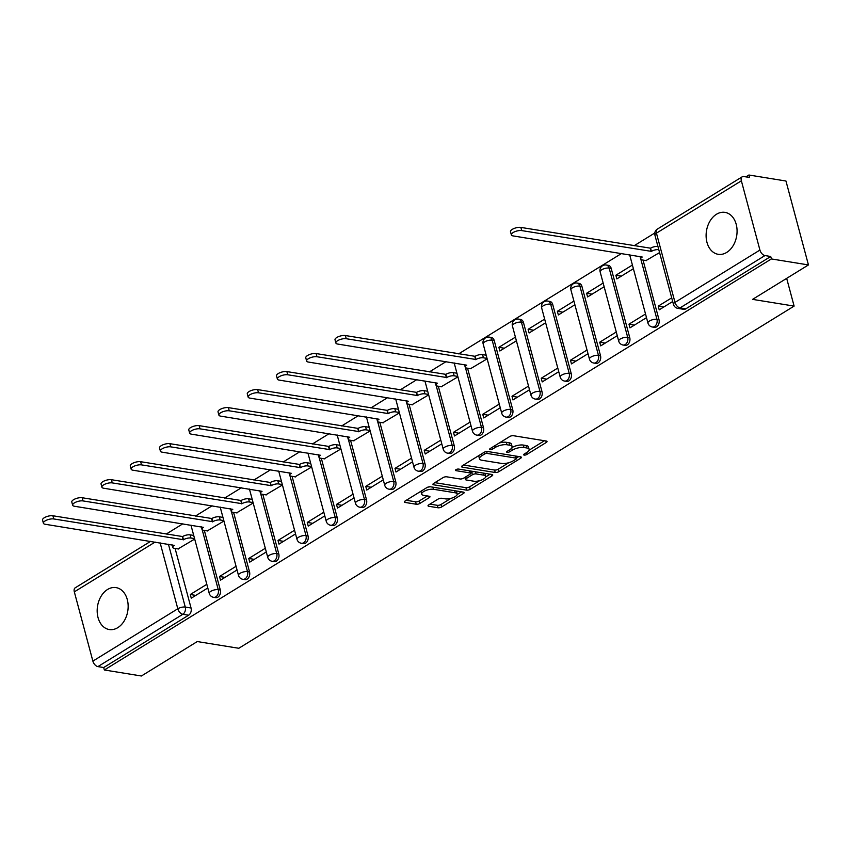 <?xml version="1.0" encoding="UTF-8"?>
<svg xmlns="http://www.w3.org/2000/svg" width="851" height="851" viewBox="0 0 851 851"><rect width="100%" height="100%" fill="white"/><g stroke="black" fill="none" stroke-linecap="round" stroke-linejoin="round"><path stroke-width="1.28" d="M524.152 455.094A1.872 0.681 165 0 0 526.726 454.508L546.278 442.456A2.67 0.979 165 0 0 547.033 441.478A2.67 0.979 165 0 0 546.289 441.031L513.387 435.701A2.67 0.979 165 0 0 509.717 436.542L490.165 448.594A1.872 0.681 165 0 0 489.633 449.285A1.872 0.681 165 0 0 490.155 449.594A1.872 0.681 165 0 0 492.718 448.998L495.25 447.445A8.553 3.138 165 0 1 506.994 444.765L509.738 445.211A8.553 3.138 165 0 1 512.111 446.626A8.553 3.138 165 0 1 509.696 449.785L507.164 451.338A1.872 0.681 165 0 0 506.632 452.03A1.872 0.681 165 0 0 507.153 452.338A1.872 0.681 165 0 0 509.728 451.753L512.249 450.2A8.553 3.138 165 0 1 523.993 447.52L526.737 447.956A8.553 3.138 165 0 1 529.109 449.371A8.553 3.138 165 0 1 526.695 452.541L524.163 454.094A1.872 0.681 165 0 0 523.642 454.785A1.872 0.681 165 0 0 524.152 455.094M117.768 627.666A21.232 15.307 -80.8 0 0 128.129 605.167A21.232 15.307 -80.8 0 0 116.055 587.615A21.232 15.307 -80.8 0 0 107.545 589.488A21.232 15.307 -80.8 0 0 97.195 611.986A21.232 15.307 -80.8 0 0 109.258 629.538A21.232 15.307 -80.8 0 0 117.768 627.666M726.701 252.428A21.232 15.307 -80.8 0 0 737.051 229.93A21.232 15.307 -80.8 0 0 724.988 212.378A21.232 15.307 -80.8 0 0 716.478 214.261A21.232 15.307 -80.8 0 0 706.128 236.759A21.232 15.307 -80.8 0 0 718.191 254.311A21.232 15.307 -80.8 0 0 726.701 252.428M512.759 409.756L494.208 340.506A5.446 3.925 -80.8 0 0 491.335 337.443L489.282 337.113A5.446 3.925 99.2 0 1 492.165 340.177L510.717 409.427A5.446 3.925 99.2 0 1 509.93 414.894A5.446 3.925 99.2 0 1 506.1 417.107L508.143 417.447A5.446 3.925 -80.8 0 0 511.983 415.224A5.446 3.925 -80.8 0 0 512.759 409.756L510.717 409.427A5.446 2 -15 0 0 503.239 411.129A5.446 2 -15 0 0 501.707 413.15A5.446 5.446 0 0 0 506.1 417.107M542.013 391.737L523.461 322.486A5.446 3.925 -80.8 0 0 520.578 319.423L518.525 319.093A5.446 3.925 99.2 0 1 521.408 322.157L539.96 391.407A5.446 3.925 99.2 0 1 539.183 396.874A5.446 3.925 99.2 0 1 535.343 399.087L537.396 399.417A5.446 3.925 -80.8 0 0 541.225 397.204A5.446 3.925 -80.8 0 0 542.013 391.737L539.96 391.407A5.446 2 -15 0 0 532.492 393.109A5.446 2 -15 0 0 530.95 395.119A5.446 5.446 0 0 0 535.343 399.087M571.255 373.717L552.703 304.467A5.446 3.925 -80.8 0 0 549.82 301.403L547.778 301.073A5.446 3.925 99.2 0 1 550.65 304.137L569.213 373.376A5.446 3.925 99.2 0 1 568.425 378.844A5.446 3.925 99.2 0 1 564.585 381.067L566.638 381.397A5.446 3.925 -80.8 0 0 570.478 379.184A5.446 3.925 -80.8 0 0 571.255 373.717L569.213 373.376A5.446 2 -15 0 0 561.734 375.089A5.446 2 -15 0 0 560.203 377.099A5.446 5.446 0 0 0 564.585 381.067M600.508 355.686L581.946 286.447A5.446 3.925 -80.8 0 0 579.074 283.383L577.021 283.043A5.446 3.925 99.2 0 1 579.903 286.106L598.455 355.356A5.446 3.925 99.2 0 1 597.668 360.824A5.446 3.925 99.2 0 1 593.838 363.047L595.881 363.377A5.446 3.925 -80.8 0 0 599.721 361.154A5.446 3.925 -80.8 0 0 600.508 355.686L598.455 355.356A5.446 2 -15 0 0 590.977 357.069A5.446 2 -15 0 0 589.445 359.079A5.446 5.446 0 0 0 593.838 363.047M629.751 337.666L611.199 268.416A5.446 3.925 -80.8 0 0 608.316 265.352L606.274 265.023A5.446 3.925 99.2 0 1 609.146 268.086L627.698 337.336A5.446 3.925 99.2 0 1 626.921 342.804A5.446 3.925 99.2 0 1 623.081 345.027L625.134 345.357A5.446 3.925 -80.8 0 0 628.963 343.134A5.446 3.925 -80.8 0 0 629.751 337.666L627.698 337.336A5.446 2 -15 0 0 620.23 339.038A5.446 2 -15 0 0 618.698 341.06A5.446 5.446 0 0 0 623.081 345.027M428.776 504.845A2.67 0.979 165 0 0 428.021 505.824A2.67 0.979 165 0 0 428.755 506.271L437.988 507.77A2.67 0.979 165 0 0 441.658 506.93L463.37 493.548A2.67 0.979 165 0 0 464.125 492.559A2.67 0.979 165 0 0 463.391 492.112L430.478 486.793A2.67 0.979 165 0 0 426.819 487.623L405.097 501.005A2.67 0.979 165 0 0 404.342 501.994A2.67 0.979 165 0 0 405.087 502.441L416.235 504.239A2.67 0.979 165 0 0 419.905 503.409L429.202 497.675A2.67 0.979 165 0 0 429.957 496.686A2.67 0.979 165 0 0 429.212 496.25L423.681 495.356A7.148 2.617 165 0 1 421.702 494.165A7.148 2.617 165 0 1 425.649 490.559A7.148 2.617 165 0 1 433.531 489.282L455.189 492.793A7.148 2.617 165 0 1 457.168 493.974A7.148 2.617 165 0 1 453.221 497.59A7.148 2.617 165 0 1 445.339 498.856L441.733 498.271A2.67 0.979 165 0 0 438.063 499.111L428.776 504.845M759.922 250.066L741.37 180.816A5.446 3.202 58.4 0 1 742.242 176.785A5.446 3.202 58.4 0 1 743.785 176.529L749.561 177.455L748.901 175.008L785.962 181.018L808.45 264.938L752.582 299.371L794.111 306.094L238.801 648.281L197.272 641.558L141.404 675.992L104.343 669.982L771.389 258.938L770.729 256.491L764.964 255.555L680.034 307.892A5.446 3.925 99.2 0 1 677.853 308.37L683.63 309.307A5.446 3.925 99.2 0 0 685.81 308.828L680.034 307.892A5.446 3.202 58.4 0 1 675.003 302.392L759.922 250.066A5.446 3.202 58.4 0 0 764.964 255.555M808.45 264.938L771.389 258.938M495.218 472.496A2.67 0.979 165 0 0 498.888 471.656L520.61 458.285A2.67 0.979 165 0 0 521.355 457.295A2.67 0.979 165 0 0 520.621 456.849L487.719 451.519A2.67 0.979 165 0 0 484.049 452.36L462.327 465.742A2.67 0.979 165 0 0 461.582 466.731A2.67 0.979 165 0 0 462.316 467.167L495.218 472.496L494.569 470.05A2.67 0.979 165 0 0 498.239 469.209L508.802 462.699M491.984 475.911L470.273 489.293A2.67 0.979 165 0 1 466.603 490.133L433.702 484.804A2.67 0.979 165 0 1 432.957 484.357A2.67 0.979 165 0 1 433.712 483.379L443.009 477.645A2.67 0.979 165 0 1 446.679 476.805L460.019 478.975A2.67 0.979 165 0 0 463.689 478.134L469.858 474.337A2.67 0.979 165 0 0 470.603 473.347A2.67 0.979 165 0 0 469.869 472.901L455.976 470.656A1.872 0.681 165 0 1 455.455 470.348A1.872 0.681 165 0 1 456.487 469.401A1.872 0.681 165 0 1 458.551 469.071L492.006 474.486A2.67 0.979 165 0 1 492.74 474.922A2.67 0.979 165 0 1 491.984 475.911L491.591 474.411M175.093 548.438L191.049 607.997L185.273 607.071A5.446 3.925 99.2 0 1 182.837 614.273L97.908 666.61A5.446 3.202 -121.6 0 1 92.876 661.11L74.324 591.86A5.446 3.202 -121.6 0 1 75.186 587.828L150.627 541.342M748.901 175.008L745.891 176.87M654.77 233.014L634.112 245.748M621.57 253.47L458.625 353.878M446.094 361.611L429.383 371.908M416.852 379.631L400.14 389.928M387.599 397.651L370.887 407.948M358.356 415.671L341.645 425.968M329.103 433.691L312.391 443.999M299.86 451.721L283.149 462.019M270.618 469.741L253.906 480.038M241.365 487.761L224.653 498.058M212.122 505.781L195.411 516.078M182.869 523.801L166.158 534.109M104.343 669.982L103.684 667.535L97.908 666.61M646.005 260.566L659.578 252.577M671.705 297.85L658.227 306.158L663.716 307.041M658.227 306.158L659.206 309.828L672.684 301.52M632.399 265.044L615.858 275.235L621.358 276.128M615.858 275.235L616.847 278.905L633.389 268.714M645.515 313.987L628.974 324.178L634.474 325.071M628.974 324.178L629.963 327.848L646.494 317.657M603.157 283.064L586.616 293.265L592.115 294.148M586.616 293.265L587.605 296.935L604.136 286.734M616.273 332.007L599.732 342.198L605.221 343.091M599.732 342.198L600.71 345.868L617.252 335.677M573.914 301.094L557.373 311.285L562.862 312.168M557.373 311.285L558.352 314.955L574.893 304.764M587.02 350.027L570.478 360.218L575.978 361.111M570.478 360.218L571.468 363.888L588.009 353.697M544.661 319.114L528.12 329.305L533.62 330.199M528.12 329.305L529.109 332.975L545.651 322.784M557.777 368.047L541.236 378.248L546.736 379.131M541.236 378.248L542.215 381.918L558.756 371.717M515.419 337.134L498.877 347.325L504.377 348.219M498.877 347.325L499.856 350.995L516.397 340.804M528.524 386.077L511.994 396.268L517.482 397.151M511.994 396.268L512.972 399.938L529.513 389.747M470.529 368.696L487.155 358.824M499.282 404.097L482.74 414.288L488.24 415.182M482.74 414.288L483.73 417.958L500.26 407.767M441.275 386.726L457.902 376.855M470.039 422.117L453.498 432.308L458.987 433.202M453.498 432.308L454.477 435.978L471.018 425.787M412.033 404.746L428.659 394.875M440.786 440.137L424.245 450.328L429.744 451.221M424.245 450.328L425.234 453.998L441.775 443.807M382.79 422.766L399.417 412.895M411.544 458.157L395.002 468.358L400.502 469.241M395.002 468.358L395.981 472.028L412.522 461.838M353.537 440.786L370.164 430.914M382.29 476.188L365.76 486.378L371.249 487.261M365.76 486.378L366.738 490.048L383.28 479.858M324.295 458.806L340.921 448.934M353.048 494.208L336.507 504.398L342.006 505.292M336.507 504.398L337.496 508.068L354.027 497.878M295.042 476.837L311.668 466.965M323.805 512.228L307.264 522.418L312.753 523.312M307.264 522.418L308.243 526.088L324.784 515.897M265.799 494.856L282.426 484.985M294.552 530.247L278.011 540.438L283.511 541.332M278.011 540.438L279 544.119L295.542 533.917M236.557 512.876L253.183 503.005M265.31 548.278L248.769 558.469L254.268 559.352M248.769 558.469L249.747 562.139L266.289 551.948M207.304 530.896L223.93 521.025M236.057 566.298L219.526 576.489L225.015 577.382M219.526 576.489L220.505 580.159L237.046 569.968M204.336 530.418L220.303 589.977L218.25 589.647A5.446 3.925 99.2 0 1 217.462 595.115A5.446 3.925 99.2 0 1 213.633 597.338L215.675 597.668A5.446 3.925 -80.8 0 0 219.515 595.445A5.446 3.925 -80.8 0 0 220.303 589.977M233.589 512.398L249.545 571.957L247.492 571.627A5.446 3.925 99.2 0 1 246.716 577.095A5.446 3.925 99.2 0 1 242.875 579.308L244.928 579.648A5.446 3.925 -80.8 0 0 248.758 577.425A5.446 3.925 -80.8 0 0 249.545 571.957M262.831 494.378L278.788 553.937L276.745 553.607A5.446 3.925 99.2 0 1 275.958 559.075A5.446 3.925 99.2 0 1 272.118 561.288L274.171 561.617A5.446 3.925 -80.8 0 0 278.011 559.405A5.446 3.925 -80.8 0 0 278.788 553.937M292.074 476.347L308.041 535.917L305.988 535.577A5.446 3.925 99.2 0 1 305.211 541.045A5.446 3.925 99.2 0 1 301.371 543.268L303.413 543.598A5.446 3.925 -80.8 0 0 307.254 541.385A5.446 3.925 -80.8 0 0 308.041 535.917M321.327 458.327L337.283 517.887L335.241 517.557A5.446 3.925 99.2 0 1 334.454 523.025A5.446 3.925 99.2 0 1 330.613 525.248L332.667 525.578A5.446 3.925 -80.8 0 0 336.496 523.354A5.446 3.925 -80.8 0 0 337.283 517.887M350.569 440.307L366.536 499.867L364.483 499.537A5.446 3.925 99.2 0 1 363.696 505.005A5.446 3.925 99.2 0 1 359.867 507.217L361.909 507.558A5.446 3.925 -80.8 0 0 365.749 505.334A5.446 3.925 -80.8 0 0 366.536 499.867M379.823 422.287L395.779 481.847L393.726 481.517A5.446 3.925 99.2 0 1 392.949 486.985A5.446 3.925 99.2 0 1 389.109 489.197L391.162 489.527A5.446 3.925 -80.8 0 0 394.992 487.315A5.446 3.925 -80.8 0 0 395.779 481.847M409.065 404.268L425.021 463.827L422.979 463.497A5.446 3.925 99.2 0 1 422.192 468.965A5.446 3.925 99.2 0 1 418.352 471.177L420.405 471.507A5.446 3.925 -80.8 0 0 424.245 469.295A5.446 3.925 -80.8 0 0 425.021 463.827M438.308 386.237L454.274 445.796L452.221 445.467A5.446 3.925 99.2 0 1 451.434 450.934A5.446 3.925 99.2 0 1 447.605 453.157L449.647 453.487A5.446 3.925 -80.8 0 0 453.487 451.275A5.446 3.925 -80.8 0 0 454.274 445.796M467.561 368.217L483.517 427.776L481.475 427.447A5.446 3.925 99.2 0 1 480.687 432.914A5.446 3.925 99.2 0 1 476.847 435.138L478.9 435.467A5.446 3.925 -80.8 0 0 482.73 433.244A5.446 3.925 -80.8 0 0 483.517 427.776M643.037 260.087L658.993 319.646L656.951 319.316A5.446 3.925 99.2 0 1 656.164 324.784A5.446 3.925 99.2 0 1 652.334 326.997L654.376 327.327A5.446 3.925 -80.8 0 0 658.217 325.114A5.446 3.925 -80.8 0 0 658.993 319.646M794.111 306.094L786.675 278.362M206.814 584.318L190.273 594.509L191.262 598.179L207.804 587.988M178.061 548.916L194.688 539.055M190.273 594.509L195.773 595.402M103.684 667.535L188.614 615.209A5.446 3.925 -80.8 0 0 191.049 607.997M770.729 256.491L685.81 308.828M529.109 449.371L528.45 446.924A8.553 3.138 165 0 0 526.078 445.509L526.737 447.956M512.025 447.498A8.553 3.138 165 0 1 523.333 445.073L526.078 445.509M512.111 446.626L511.451 444.179A8.553 3.138 165 0 0 509.079 442.765L509.738 445.211M499.143 443.052A8.553 3.138 165 0 1 506.334 442.318L509.079 442.765M529.035 450.232L544.449 440.733M463.497 465.018L494.569 470.05M516.44 457.998L518.78 456.551M516.025 459.115A1.872 0.681 165 0 0 516.546 458.423A1.872 0.681 165 0 0 516.025 458.115L487.144 453.434A1.872 0.681 165 0 0 484.581 454.019L481.911 455.668A8.553 3.138 165 0 0 479.496 458.827A8.553 3.138 165 0 0 481.868 460.242L501.611 463.433A8.553 3.138 165 0 0 513.355 460.753L516.025 459.115M478.922 455.519A8.553 3.138 165 0 0 478.847 456.381L479.496 458.827M490.165 474.188L485.666 476.954M479.666 480.655L469.614 486.846L470.273 489.293M434.882 482.655L465.954 487.687A2.67 0.979 165 0 0 469.614 486.846M473.869 481.209A7.148 2.617 165 0 0 481.74 479.943A7.148 2.617 165 0 0 485.698 476.326A7.148 2.617 165 0 0 483.708 475.145L476.081 473.911A2.67 0.979 165 0 0 472.411 474.752L466.252 478.549A2.67 0.979 165 0 0 465.497 479.538A2.67 0.979 165 0 0 466.231 479.975L473.869 481.209M485.698 476.326L485.038 473.879A7.148 2.617 165 0 0 484.623 473.284M473.816 471.539A2.67 0.979 165 0 0 471.752 472.305L472.411 474.752M470.529 473.06L471.752 472.305M457.168 493.974L456.519 491.527A7.148 2.617 165 0 0 456.104 490.942M430.436 486.783A7.148 2.617 165 0 0 427.479 487.283M421.043 491.176A7.148 2.617 165 0 0 421.043 491.718L421.702 494.165M406.267 500.292L415.586 501.792A2.67 0.979 165 0 0 419.245 500.962L427.372 495.952M429.936 504.122L437.34 505.313A2.67 0.979 165 0 0 440.999 504.483L450.934 498.356M457.168 494.516L461.55 491.814M658.791 249.651A5.446 2 165 0 0 651.419 251.375L521.706 230.589A6.265 2.298 165 0 0 514.812 231.706A6.265 2.298 165 0 0 511.345 234.865A6.265 2.298 165 0 0 513.089 235.908L642.239 257.034A5.446 2 165 0 0 640.697 259.044A5.446 2 165 0 0 642.207 259.949L646.483 260.64M511.345 234.865L510.494 231.685A6.265 2.298 -15 0 1 513.961 228.525A6.265 2.298 -15 0 1 520.855 227.408L650.568 248.194A5.446 2 -15 0 1 657.94 246.471M650.292 248.364L651.143 251.545M487.038 358.388L483.421 357.803A5.446 2 165 0 0 475.943 359.505L346.229 338.719A6.265 2.298 165 0 0 339.326 339.836A6.265 2.298 165 0 0 335.868 343.006A6.265 2.298 165 0 0 337.602 344.038L466.752 365.175A5.446 2 165 0 0 465.22 367.185A5.446 2 165 0 0 466.731 368.089L471.007 368.781M335.868 343.006L335.017 339.826A6.265 2.298 -15 0 1 338.475 336.656A6.265 2.298 -15 0 1 345.378 335.539L475.092 356.324A5.446 2 -15 0 1 482.56 354.622L483.421 357.803M486.187 355.207L482.56 354.622M474.805 356.505L475.656 359.686M457.785 376.408L454.168 375.823A5.446 2 165 0 0 446.69 377.536L316.987 356.75A6.265 2.298 165 0 0 310.083 357.856A6.265 2.298 165 0 0 306.626 361.026A6.265 2.298 165 0 0 308.36 362.058L437.51 383.195A5.446 2 165 0 0 435.978 385.205A5.446 2 165 0 0 437.488 386.109L441.765 386.801M306.626 361.026L305.775 357.845A6.265 2.298 -15 0 1 309.232 354.676A6.265 2.298 -15 0 1 316.136 353.569L445.839 374.355A5.446 2 -15 0 1 453.317 372.642L454.168 375.823M456.934 373.227L453.317 372.642M445.562 374.525L446.413 377.706M428.542 394.428L424.926 393.843A5.446 2 165 0 0 417.447 395.555L287.734 374.77A6.265 2.298 165 0 0 280.841 375.887A6.265 2.298 165 0 0 277.373 379.046A6.265 2.298 165 0 0 279.117 380.089L408.257 401.215A5.446 2 165 0 0 406.725 403.225A5.446 2 165 0 0 408.235 404.129L412.512 404.821M277.373 379.046L276.522 375.865A6.265 2.298 -15 0 1 279.979 372.695A6.265 2.298 -15 0 1 286.883 371.589L416.596 392.375A5.446 2 -15 0 1 424.075 390.662L424.926 393.843M427.691 391.247L424.075 390.662M416.32 392.545L417.171 395.726M399.3 412.458L395.672 411.873A5.446 2 165 0 0 388.205 413.575L258.491 392.79A6.265 2.298 165 0 0 251.588 393.907A6.265 2.298 165 0 0 248.13 397.066A6.265 2.298 165 0 0 249.864 398.108L379.014 419.235A5.446 2 165 0 0 377.482 421.245A5.446 2 165 0 0 378.993 422.149L383.269 422.841M248.13 397.066L247.279 393.885A6.265 2.298 -15 0 1 250.737 390.726A6.265 2.298 -15 0 1 257.64 389.609L387.354 410.395A5.446 2 -15 0 1 394.821 408.693L395.672 411.873M398.438 409.278L394.821 408.693M387.067 410.565L387.918 413.746M370.047 430.478L366.43 429.893A5.446 2 165 0 0 358.952 431.595L229.238 410.81A6.265 2.298 165 0 0 222.345 411.927A6.265 2.298 165 0 0 218.888 415.097A6.265 2.298 165 0 0 220.622 416.128L349.772 437.254A5.446 2 165 0 0 348.229 439.276A5.446 2 165 0 0 349.74 440.169L354.016 440.861M218.888 415.097L218.026 411.905A6.265 2.298 -15 0 1 221.494 408.746A6.265 2.298 -15 0 1 228.387 407.629L358.101 428.415A5.446 2 -15 0 1 365.579 426.713L366.43 429.893M369.196 427.298L365.579 426.713M357.824 428.596L358.675 431.776M340.804 448.498L337.187 447.913A5.446 2 165 0 0 329.709 449.626L199.996 428.84A6.265 2.298 165 0 0 193.092 429.946A6.265 2.298 165 0 0 189.635 433.116A6.265 2.298 165 0 0 191.369 434.148L320.519 455.285A5.446 2 165 0 0 318.987 457.295A5.446 2 165 0 0 320.497 458.2L324.774 458.891M189.635 433.116L188.784 429.936A6.265 2.298 -15 0 1 192.241 426.766A6.265 2.298 -15 0 1 199.145 425.66L328.858 446.445A5.446 2 -15 0 1 336.326 444.733L337.187 447.913M339.953 445.318L336.326 444.733M328.571 446.615L329.422 449.796M311.551 466.518L307.934 465.933A5.446 2 165 0 0 300.467 467.646L170.753 446.86A6.265 2.298 165 0 0 163.849 447.966A6.265 2.298 165 0 0 160.392 451.136A6.265 2.298 165 0 0 162.126 452.168L291.276 473.305A5.446 2 165 0 0 289.744 475.315A5.446 2 165 0 0 291.255 476.22L295.531 476.911M160.392 451.136L159.541 447.956A6.265 2.298 -15 0 1 162.998 444.786A6.265 2.298 -15 0 1 169.902 443.679L299.605 464.465A5.446 2 -15 0 1 307.083 462.753L307.934 465.933M310.7 463.338L307.083 462.753M299.329 464.635L300.18 467.816M282.309 484.549L278.692 483.953A5.446 2 165 0 0 271.214 485.666L141.5 464.88A6.265 2.298 165 0 0 134.607 465.997A6.265 2.298 165 0 0 131.139 469.156A6.265 2.298 165 0 0 132.884 470.199L262.034 491.325A5.446 2 165 0 0 260.491 493.335A5.446 2 165 0 0 262.002 494.24L266.278 494.931M131.139 469.156L130.288 465.976A6.265 2.298 -15 0 1 133.745 462.816A6.265 2.298 -15 0 1 140.649 461.699L270.363 482.485A5.446 2 -15 0 1 277.841 480.772L278.692 483.953M281.458 481.368L277.841 480.772M270.086 482.655L270.937 485.836M253.066 502.569L249.439 501.984A5.446 2 165 0 0 241.971 503.686L112.258 482.9A6.265 2.298 165 0 0 105.354 484.017A6.265 2.298 165 0 0 101.897 487.176A6.265 2.298 165 0 0 103.631 488.219L232.78 509.345A5.446 2 165 0 0 231.249 511.366A5.446 2 165 0 0 232.759 512.259L237.035 512.951M101.897 487.176L101.046 483.996A6.265 2.298 -15 0 1 104.503 480.836A6.265 2.298 -15 0 1 111.407 479.719L241.12 500.505A5.446 2 -15 0 1 248.588 498.803L249.439 501.984M252.204 499.388L248.588 498.803M240.833 500.675L241.684 503.856M223.813 520.589L220.196 520.004A5.446 2 165 0 0 212.718 521.706L83.015 500.92A6.265 2.298 165 0 0 76.111 502.037A6.265 2.298 165 0 0 72.654 505.207A6.265 2.298 165 0 0 74.388 506.239L203.538 527.375A5.446 2 165 0 0 201.995 529.386A5.446 2 165 0 0 203.506 530.279L207.782 530.981M72.654 505.207L71.792 502.026A6.265 2.298 -15 0 1 75.26 498.856A6.265 2.298 -15 0 1 82.153 497.739L211.867 518.525A5.446 2 -15 0 1 219.345 516.823L220.196 520.004M222.962 517.408L219.345 516.823M211.591 518.706L212.442 521.886M194.571 538.609L190.954 538.023A5.446 2 165 0 0 183.476 539.736L53.762 518.95A6.265 2.298 165 0 0 46.858 520.057A6.265 2.298 165 0 0 43.401 523.227A6.265 2.298 165 0 0 45.135 524.259L174.285 545.395A5.446 2 165 0 0 172.753 547.406A5.446 2 165 0 0 174.264 548.31L178.54 549.001M43.401 523.227L42.55 520.046A6.265 2.298 -15 0 1 46.007 516.876A6.265 2.298 -15 0 1 52.911 515.77L182.625 536.555A5.446 2 -15 0 1 190.092 534.843L190.954 538.023M193.72 535.428L190.092 534.843M182.337 536.726L183.188 539.906M526.269 452.796L526.726 454.508M492.261 447.296L492.718 448.998M509.27 450.051L509.728 451.753M494.208 340.506L492.165 340.177A5.446 2 165 0 0 484.687 341.889A5.446 2 -15 0 0 483.155 343.9L501.707 413.15M523.461 322.486L521.408 322.157A5.446 2 165 0 0 513.93 323.859A5.446 2 -15 0 0 512.398 325.88L530.95 395.119M552.703 304.467L550.65 304.137A5.446 2 165 0 0 543.183 305.839A5.446 2 -15 0 0 541.64 307.849L560.203 377.099M581.946 286.447L579.903 286.106A5.446 2 165 0 0 572.425 287.819A5.446 2 -15 0 0 570.893 289.829L589.445 359.079M611.199 268.416L609.146 268.086A5.446 2 165 0 0 601.678 269.799A5.446 2 -15 0 0 600.136 271.809L618.698 341.06M168.445 544.225L185.273 607.071A5.446 2 -15 0 0 177.806 608.773L160.148 542.885M155.116 542.066L74.324 591.86M92.876 661.11L177.806 608.773A5.446 3.202 58.4 0 0 182.837 614.273L188.614 615.209M741.37 180.816L656.44 233.153L675.003 302.392A5.446 2 165 0 0 673.46 304.413A5.446 5.446 0 0 0 677.853 308.37M202.187 529.726L218.25 589.647A5.446 2 -15 0 0 210.771 591.36A5.446 2 -15 0 0 209.24 593.37A5.446 5.446 0 0 0 213.633 597.338M231.44 511.696L247.492 571.627A5.446 2 -15 0 0 240.025 573.329A5.446 2 -15 0 0 238.482 575.35A5.446 5.446 0 0 0 242.875 579.308M260.683 493.676L276.745 553.607A5.446 2 -15 0 0 269.267 555.309A5.446 2 -15 0 0 267.735 557.32A5.446 5.446 0 0 0 272.118 561.288M289.936 475.656L305.988 535.577A5.446 2 -15 0 0 298.52 537.289A5.446 2 -15 0 0 296.978 539.3A5.446 5.446 0 0 0 301.371 543.268M319.178 457.636L335.241 517.557A5.446 2 -15 0 0 327.763 519.27A5.446 2 -15 0 0 326.231 521.28A5.446 5.446 0 0 0 330.613 525.248M348.421 439.605L364.483 499.537A5.446 2 -15 0 0 357.005 501.239A5.446 2 -15 0 0 355.473 503.26A5.446 5.446 0 0 0 359.867 507.217M377.674 421.585L393.726 481.517A5.446 2 -15 0 0 386.258 483.219A5.446 2 -15 0 0 384.716 485.23A5.446 5.446 0 0 0 389.109 489.197M406.916 403.565L422.979 463.497A5.446 2 -15 0 0 415.501 465.199A5.446 2 -15 0 0 413.969 467.21A5.446 5.446 0 0 0 418.352 471.177M436.169 385.546L452.221 445.467A5.446 2 -15 0 0 444.743 447.179A5.446 2 -15 0 0 443.211 449.19A5.446 5.446 0 0 0 447.605 453.157M465.412 367.526L481.475 427.447A5.446 2 -15 0 0 473.996 429.159A5.446 2 -15 0 0 472.465 431.17A5.446 5.446 0 0 0 476.847 435.138M640.888 259.385L656.951 319.316A5.446 2 -15 0 0 649.473 321.018A5.446 2 -15 0 0 647.941 323.029A5.446 5.446 0 0 0 652.334 326.997M654.908 235.163A5.446 2 165 0 1 656.44 233.153A5.446 3.202 -121.6 0 1 657.312 229.121A5.446 5.446 0 0 0 654.908 235.163L673.46 304.413M523.333 445.073L523.993 447.52M511.685 448.094L512.249 450.2M506.334 442.318L506.994 444.765M494.793 445.733L495.25 447.445M545.874 440.967L546.278 442.456M461.997 465.976L462.316 467.167M520.206 456.785L520.61 458.285M498.239 469.209L498.888 471.656M515.472 456.019L516.025 458.115M486.634 451.519L487.144 453.434M484.123 452.317L484.581 454.019M481.453 453.955L481.911 455.668M465.954 487.687L466.603 490.133M433.382 483.613L433.702 484.804M469.305 470.805L469.869 472.901M455.753 469.816L455.976 470.656M483.155 473.05L483.708 475.145M475.518 471.816L476.081 473.911M465.795 476.837L466.252 478.549M454.625 490.697L455.189 492.793M432.968 487.187L433.531 489.282M428.798 496.186L429.202 497.675M419.245 500.962L419.905 503.409M415.586 501.792L416.235 504.239M404.768 501.239L405.087 502.441M462.976 492.048L463.37 493.548M440.999 504.483L441.658 506.93M437.34 505.313L437.988 507.77M428.436 505.079L428.755 506.271M650.568 248.194L651.419 251.375M520.855 227.408L521.706 230.589M475.092 356.324L475.943 359.505M345.378 335.539L346.229 338.719M445.839 374.355L446.69 377.536M316.136 353.569L316.987 356.75M416.596 392.375L417.447 395.555M286.883 371.589L287.734 374.77M387.354 410.395L388.205 413.575M257.64 389.609L258.491 392.79M358.101 428.415L358.952 431.595M228.387 407.629L229.238 410.81M328.858 446.445L329.709 449.626M199.145 425.66L199.996 428.84M299.605 464.465L300.467 467.646M169.902 443.679L170.753 446.86M270.363 482.485L271.214 485.666M140.649 461.699L141.5 464.88M241.12 500.505L241.971 503.686M111.407 479.719L112.258 482.9M211.867 518.525L212.718 521.706M82.153 497.739L83.015 500.92M182.625 536.555L183.476 539.736M52.911 515.77L53.762 518.95M647.941 323.029L629.655 254.779M606.274 265.023A5.446 5.446 0 0 0 600.136 271.809M577.021 283.043A5.446 5.446 0 0 0 570.893 289.829M547.778 301.073A5.446 5.446 0 0 0 541.64 307.849M518.525 319.093A5.446 5.446 0 0 0 512.398 325.88M489.282 337.113A5.446 5.446 0 0 0 483.155 343.9M472.465 431.17L454.168 362.909M443.211 449.19L424.926 380.94M413.969 467.21L395.683 398.959M384.716 485.23L366.43 416.979M355.473 503.26L337.187 434.999M326.231 521.28L307.934 453.03M296.978 539.3L278.692 471.05M267.735 557.32L249.449 489.07M238.482 575.35L220.196 507.09M209.24 593.37L190.954 525.11M742.242 176.785L657.312 229.121M515.929 456.093L516.546 458.423M469.954 470.911L470.603 473.347M464.912 477.379L465.497 479.538M640.005 256.459L640.697 259.044M464.529 364.59L465.22 367.185M435.276 382.61L435.978 385.205M406.033 400.64L406.725 403.225M376.78 418.66L377.482 421.245M347.538 436.68L348.229 439.276M318.295 454.7L318.987 457.295M289.042 472.72L289.744 475.315M259.8 490.75L260.491 493.335M230.557 508.77L231.249 511.366M201.304 526.79L201.995 529.386M172.062 544.81L172.753 547.406"/></g></svg>
